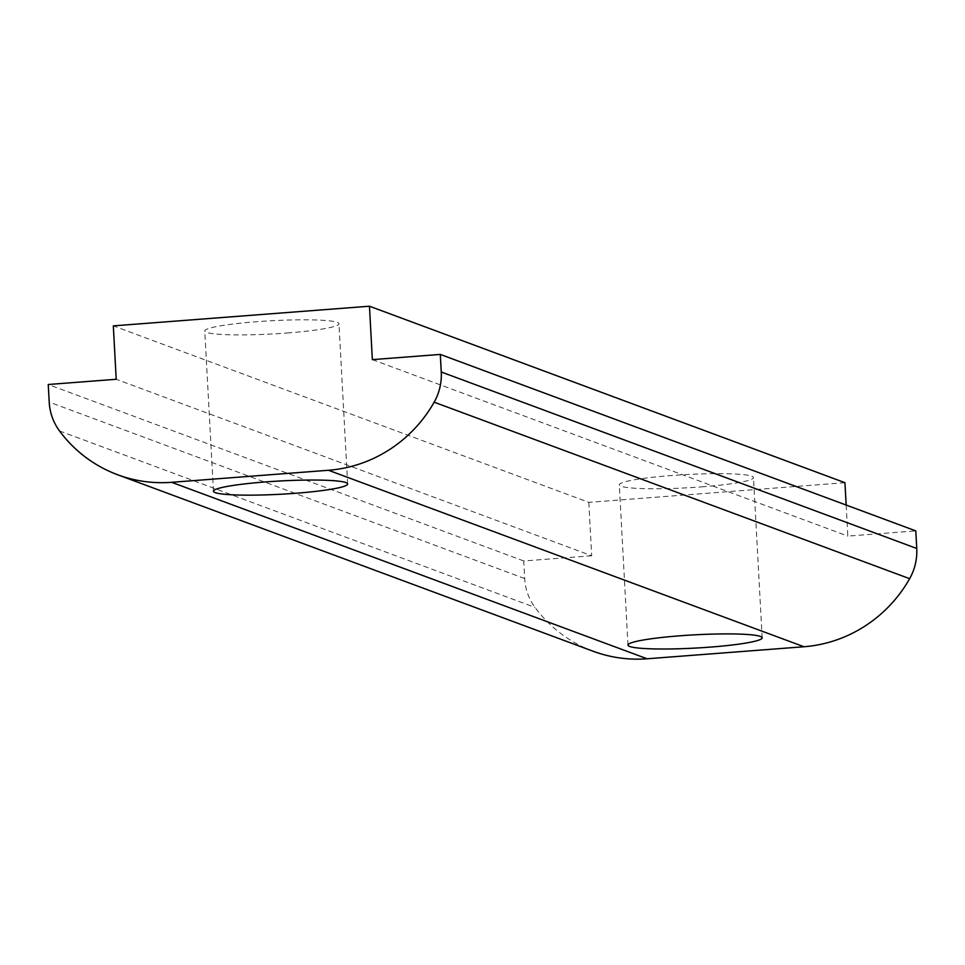 <?xml version="1.0" encoding="UTF-8"?>
<svg xmlns="http://www.w3.org/2000/svg" width="965" height="965" viewBox="0 0 965 965"><rect width="100%" height="100%" fill="white"/><g stroke="black" fill="none" stroke-linecap="round" stroke-linejoin="round"><path stroke-width="0.72" stroke-dasharray="4.83 3.62" d="M701.639 486.867A67.2 6.634 176.9 0 0 753.496 477.579A67.2 6.634 176.9 0 0 671.158 475.552A67.2 6.634 176.9 0 0 619.301 484.84A67.2 6.634 176.9 0 0 701.639 486.867M287.112 333.009A67.2 6.634 176.9 0 0 338.968 323.721A67.2 6.634 176.9 0 0 256.63 321.707A67.2 6.634 176.9 0 0 204.773 330.995A67.2 6.634 176.9 0 0 287.112 333.009M844.942 482.693L588.807 502.355L113.315 325.868M588.807 502.355L591.69 555.768L116.21 379.281M591.69 555.768L523.742 560.979L524.695 578.566A53.751 52.158 -69.6 0 0 534.996 607.419A134.388 130.396 110.4 0 0 593.149 651.242M846.16 505.045L847.837 536.106L915.797 530.895M372.357 359.631L847.837 536.106M523.742 560.979L48.25 384.504M59.516 430.945L534.996 607.419M524.695 578.566L49.203 402.079M762.169 637.817L753.496 477.579M347.641 483.972L338.968 323.721M627.974 645.09L619.301 484.84M213.446 491.233L204.773 330.995"/><path stroke-width="1.45" d="M679.83 635.802A67.2 6.634 -3.1 0 1 762.169 637.817A67.2 6.634 -3.1 0 1 710.312 647.105A67.2 6.634 -3.1 0 1 627.974 645.09A67.2 6.634 -3.1 0 1 679.83 635.802M265.303 481.945A67.2 6.634 -3.1 0 1 347.641 483.972A67.2 6.634 -3.1 0 1 295.785 493.26A67.2 6.634 -3.1 0 1 213.446 491.233A67.2 6.634 -3.1 0 1 265.303 481.945M369.462 306.219L372.357 359.631L440.305 354.42L441.258 371.995A53.751 52.158 110.4 0 1 434.154 402.188A134.388 130.396 110.4 0 1 328.474 470.269L171.649 482.307A134.388 130.396 110.4 0 1 117.658 474.756A134.388 130.396 110.4 0 1 59.516 430.945A53.751 52.158 110.4 0 1 49.203 402.079L48.25 384.504L116.21 379.281L113.315 325.868L369.462 306.219L844.942 482.693L846.16 505.045M117.658 474.756L593.149 651.242A134.388 130.396 110.4 0 0 647.141 658.781L803.966 646.743A134.388 130.396 110.4 0 0 909.633 578.674A53.751 52.158 -69.6 0 0 916.75 548.482L915.797 530.895L440.305 354.42M647.141 658.781L171.649 482.307M803.966 646.743L328.474 470.269M909.633 578.674L434.154 402.188M916.75 548.482L441.258 371.995"/></g></svg>
